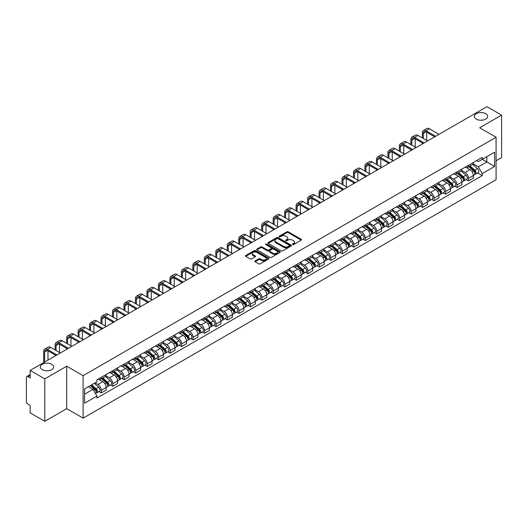 <?xml version="1.0" encoding="UTF-8"?>
<svg xmlns="http://www.w3.org/2000/svg" width="528" height="528" viewBox="0 0 528 528"><rect width="100%" height="100%" fill="white"/><g stroke="black" fill="none" stroke-linecap="round" stroke-linejoin="round"><path stroke-width="0.79" d="M292.565 244.583A0.713 0.416 0 0 0 293.575 244.583L301.244 240.154A1.023 0.587 0 0 0 301.541 239.738A1.023 0.587 0 0 0 301.244 239.316L288.248 231.818A1.023 0.587 0 0 0 286.803 231.818L279.134 236.247A0.713 0.416 0 0 0 280.144 236.828L281.134 236.254A3.267 1.888 0 0 1 285.754 236.254L286.843 236.881A3.267 1.888 0 0 1 287.8 238.214A3.267 1.888 0 0 1 286.843 239.547L285.846 240.121A0.713 0.416 0 0 0 286.856 240.702L287.852 240.134A3.267 1.888 0 0 1 292.472 240.134L293.555 240.755A3.267 1.888 0 0 1 294.512 242.095A3.267 1.888 0 0 1 293.555 243.428L292.565 243.995A0.713 0.416 0 0 0 292.565 244.583L292.565 243.995M51.704 364.247A6.659 3.841 0 0 0 44.451 363.416A6.659 3.841 0 0 0 40.339 366.967A6.659 3.841 0 0 0 42.286 369.686A6.659 3.841 0 0 0 49.546 370.517A6.659 3.841 0 0 0 53.658 366.967A6.659 3.841 0 0 0 51.704 364.247M485.714 113.678A6.659 3.841 0 0 0 478.454 112.847A6.659 3.841 0 0 0 474.342 116.398A6.659 3.841 0 0 0 476.296 119.117A6.659 3.841 0 0 0 483.549 119.948A6.659 3.841 0 0 0 487.661 116.398A6.659 3.841 0 0 0 485.714 113.678M255.103 260.911A1.023 0.587 0 0 0 254.806 261.327A1.023 0.587 0 0 0 255.103 261.749L258.753 263.855A1.023 0.587 0 0 0 260.198 263.855L268.719 258.931A1.023 0.587 0 0 0 269.016 258.515A1.023 0.587 0 0 0 268.719 258.1L255.717 250.595A1.023 0.587 0 0 0 254.278 250.595L245.758 255.512A1.023 0.587 0 0 0 245.454 255.928A1.023 0.587 0 0 0 245.758 256.351L250.16 258.892A1.023 0.587 0 0 0 251.605 258.892L255.248 256.786A1.023 0.587 0 0 0 255.552 256.37A1.023 0.587 0 0 0 255.248 255.955L253.064 254.694A2.732 1.577 0 0 1 252.265 253.579A2.732 1.577 0 0 1 253.955 252.12A2.732 1.577 0 0 1 256.931 252.463L265.485 257.4A2.732 1.577 0 0 1 266.284 258.515A2.732 1.577 0 0 1 264.601 259.974A2.732 1.577 0 0 1 261.624 259.631L260.198 258.806A1.023 0.587 0 0 0 258.753 258.806L255.103 260.911L255.103 261.749M83.114 375.672L66.713 366.201L44.788 378.86L30.149 370.405L486.961 106.669L501.6 115.124L479.681 127.776L496.082 137.247L83.114 375.672L83.114 418.143L496.082 179.718L496.082 137.247M281.206 250.886A1.023 0.587 0 0 0 282.652 250.886L291.172 245.969A1.023 0.587 0 0 0 291.469 245.553A1.023 0.587 0 0 0 291.172 245.137L278.177 237.633A1.023 0.587 0 0 0 276.731 237.633L268.211 242.55A1.023 0.587 0 0 0 267.914 242.966A1.023 0.587 0 0 0 268.211 243.382L281.206 250.886M266.006 244.735A0.713 0.416 0 0 1 266.732 244.84L279.932 252.457L271.425 257.367A1.023 0.587 0 0 1 269.98 257.367L256.984 249.863L256.984 249.031A1.023 0.587 0 0 0 256.687 249.447A1.023 0.587 0 0 0 256.984 249.863M256.984 249.031L260.627 246.926A1.023 0.587 0 0 1 262.073 246.926L267.346 249.968A1.023 0.587 0 0 0 268.792 249.968L271.207 248.576A1.023 0.587 0 0 0 271.504 248.16A1.023 0.587 0 0 0 271.207 247.738L265.723 244.57A0.713 0.416 0 0 1 266.732 243.989L279.946 251.618A1.023 0.587 0 0 1 280.243 252.034A1.023 0.587 0 0 1 279.946 252.45L279.946 251.618M44.788 378.86L44.788 421.331L30.149 412.876L30.149 405.359L27.872 404.045A2.079 1.201 -120 0 1 26.4 401.498L26.4 377.461A2.079 1.201 -120 0 1 26.829 376.504L30.149 374.59M496.082 160.776L501.6 157.595L501.6 115.124M44.788 421.331L66.713 408.672L83.114 418.143M30.149 370.405L30.149 377.923L27.872 376.609A2.079 1.201 -120 0 0 26.829 376.504M468.494 165.277A4.785 2.765 60 0 1 467.504 167.429L472.362 164.624A4.785 2.765 -120 0 0 473.352 162.479M461.611 170.432L465.115 172.458A4.785 2.765 60 0 1 468.501 178.319L473.352 175.514A4.785 2.765 -120 0 0 469.966 169.653L466.495 167.647M473.352 175.514L473.352 178.108L468.501 180.906L466.171 179.566M467.504 167.429A4.785 2.765 60 0 1 465.148 167.211M468.501 178.319L468.501 180.906M457.024 171.904A4.785 2.765 60 0 1 456.034 174.055L460.885 171.25A4.785 2.765 -120 0 0 461.875 169.099M454.694 186.193L457.024 187.532L461.875 184.727L461.875 182.14A4.785 2.765 -120 0 0 458.495 176.279L455.017 174.273M456.034 174.055A4.785 2.765 60 0 1 453.677 173.837M450.133 177.058L453.638 179.084A4.785 2.765 60 0 1 457.024 184.945L457.024 187.532M445.546 178.53A4.785 2.765 60 0 1 444.556 180.675L449.414 177.877A4.785 2.765 -120 0 0 450.404 175.725M443.216 192.812L445.546 194.159L450.404 191.354L450.404 188.767A4.785 2.765 -120 0 0 447.018 182.906L443.546 180.899M444.556 180.675A4.785 2.765 60 0 1 442.2 180.464M438.656 183.685L442.16 185.704A4.785 2.765 60 0 1 445.546 191.565L445.546 194.159M434.069 185.156A4.785 2.765 60 0 1 433.079 187.301L437.936 184.503A4.785 2.765 -120 0 0 438.926 182.351M431.746 199.439L434.069 200.785L438.926 197.98L438.926 195.393A4.785 2.765 -120 0 0 435.541 189.532L432.069 187.526M433.079 187.301A4.785 2.765 60 0 1 430.723 187.09M427.178 190.311L430.69 192.331A4.785 2.765 60 0 1 434.069 198.191L434.069 200.785M422.598 191.783A4.785 2.765 60 0 1 421.608 193.928L426.459 191.123A4.785 2.765 -120 0 0 427.449 188.978M420.268 206.065L422.598 207.412L427.449 204.607L427.449 202.013A4.785 2.765 -120 0 0 424.07 196.152L420.592 194.146M421.608 193.928A4.785 2.765 60 0 1 419.252 193.71M415.708 196.931L419.212 198.957A4.785 2.765 60 0 1 422.598 204.818L422.598 207.412M411.121 198.403A4.785 2.765 60 0 1 410.131 200.554L414.982 197.749A4.785 2.765 -120 0 0 415.978 195.604M408.791 212.692L411.121 214.031L415.978 211.233L415.978 208.639A4.785 2.765 -120 0 0 412.592 202.778L409.114 200.772M410.131 200.554A4.785 2.765 60 0 1 407.774 200.336M404.23 203.557L407.735 205.583A4.785 2.765 60 0 1 411.121 211.444L411.121 214.031M399.643 205.029A4.785 2.765 60 0 1 398.653 207.181L403.511 204.376A4.785 2.765 -120 0 0 404.501 202.231M397.32 219.318L399.643 220.658L404.501 217.859L404.501 215.266A4.785 2.765 -120 0 0 401.115 209.405L397.643 207.398M398.653 207.181A4.785 2.765 60 0 1 396.297 206.963M392.753 210.184L396.264 212.21A4.785 2.765 60 0 1 399.643 218.071L399.643 220.658M388.172 211.655A4.785 2.765 60 0 1 387.176 213.807L392.033 211.002A4.785 2.765 -120 0 0 393.023 208.85M385.843 225.944L388.172 227.284L393.023 224.479L393.023 221.892A4.785 2.765 -120 0 0 389.644 216.031L386.166 214.025M387.176 213.807A4.785 2.765 60 0 1 384.826 213.589M381.282 216.81L384.787 218.836A4.785 2.765 60 0 1 388.172 224.697L388.172 227.284M376.695 218.282A4.785 2.765 60 0 1 375.705 220.427L380.556 217.628A4.785 2.765 -120 0 0 381.546 215.477M374.365 232.564L376.695 233.911L381.553 231.106L381.553 228.518A4.785 2.765 -120 0 0 378.167 222.658L374.689 220.651M375.705 220.427A4.785 2.765 60 0 1 373.349 220.216M369.805 223.436L373.309 225.456A4.785 2.765 60 0 1 376.695 231.317L376.695 233.911M365.218 224.908A4.785 2.765 60 0 1 364.228 227.053L369.085 224.255A4.785 2.765 -120 0 0 370.075 222.103M362.894 239.191L365.218 240.537L370.075 237.732L370.075 235.145A4.785 2.765 -120 0 0 366.689 229.284L363.218 227.278M364.228 227.053A4.785 2.765 60 0 1 361.871 226.842M358.327 230.063L361.838 232.082A4.785 2.765 60 0 1 365.218 237.943L365.218 240.537M353.74 231.535A4.785 2.765 60 0 1 352.75 233.68L357.608 230.875A4.785 2.765 -120 0 0 358.598 228.73M351.417 245.817L353.747 247.163L358.598 244.358L358.598 241.765A4.785 2.765 -120 0 0 355.212 235.904L351.74 233.897M352.75 233.68A4.785 2.765 60 0 1 350.394 233.462M346.856 236.683L350.361 238.709A4.785 2.765 60 0 1 353.747 244.57L353.747 247.163M342.269 238.154A4.785 2.765 60 0 1 341.279 240.306L346.13 237.501A4.785 2.765 -120 0 0 347.12 235.356M339.94 252.443L342.269 253.783L347.12 250.985L347.12 248.391A4.785 2.765 -120 0 0 343.741 242.53L340.263 240.524M341.279 240.306A4.785 2.765 60 0 1 338.923 240.088M335.379 243.309L338.884 245.335A4.785 2.765 60 0 1 342.269 251.196L342.269 253.783M330.792 244.781A4.785 2.765 60 0 1 329.802 246.932L334.66 244.127A4.785 2.765 -120 0 0 335.65 241.982M328.462 259.07L330.792 260.41L335.65 257.611L335.65 255.017A4.785 2.765 -120 0 0 332.264 249.157L328.792 247.15M329.802 246.932A4.785 2.765 60 0 1 327.446 246.715M323.902 249.935L327.406 251.962A4.785 2.765 60 0 1 330.792 257.822L330.792 260.41M319.315 251.407A4.785 2.765 60 0 1 318.325 253.559L323.182 250.754A4.785 2.765 -120 0 0 324.172 248.602M316.991 265.69L319.315 267.036L324.172 264.231L324.172 261.644A4.785 2.765 -120 0 0 320.786 255.783L317.315 253.777M318.325 253.559A4.785 2.765 60 0 1 315.968 253.341M312.424 256.562L315.935 258.588A4.785 2.765 60 0 1 319.315 264.449L319.315 267.036M307.844 258.034A4.785 2.765 60 0 1 306.854 260.179L311.705 257.38A4.785 2.765 -120 0 0 312.695 255.229M305.514 272.316L307.844 273.662L312.695 270.857L312.695 268.27A4.785 2.765 -120 0 0 309.316 262.409L305.837 260.403M306.854 260.179A4.785 2.765 60 0 1 304.498 259.967M300.953 263.188L304.458 265.208A4.785 2.765 60 0 1 307.844 271.069L307.844 273.662M296.366 264.66A4.785 2.765 60 0 1 295.376 266.805L300.227 264.007A4.785 2.765 -120 0 0 301.224 261.855M294.037 278.942L296.366 280.289L301.224 277.484L301.224 274.897A4.785 2.765 -120 0 0 297.838 269.036L294.36 267.029M295.376 266.805A4.785 2.765 60 0 1 293.02 266.587M289.476 269.808L292.981 271.834A4.785 2.765 60 0 1 296.366 277.695L296.366 280.289M284.889 271.286A4.785 2.765 60 0 1 283.899 273.431L288.757 270.626A4.785 2.765 -120 0 0 289.747 268.481M282.566 285.569L284.889 286.915L289.747 284.11L289.747 281.516A4.785 2.765 -120 0 0 286.361 275.656L282.889 273.649M283.899 273.431A4.785 2.765 60 0 1 281.543 273.214M277.999 276.434L281.51 278.461A4.785 2.765 60 0 1 284.889 284.321L284.889 286.915M273.418 277.906A4.785 2.765 60 0 1 272.422 280.058L277.279 277.253A4.785 2.765 -120 0 0 278.269 275.108M271.088 292.195L273.418 293.535L278.269 290.737L278.269 288.143A4.785 2.765 -120 0 0 274.89 282.282L271.412 280.276M272.422 280.058A4.785 2.765 60 0 1 270.072 279.84M266.528 283.061L270.032 285.087A4.785 2.765 60 0 1 273.418 290.948L273.418 293.535M261.941 284.533A4.785 2.765 60 0 1 260.951 286.684L265.802 283.879A4.785 2.765 -120 0 0 266.792 281.734M259.611 298.822L261.941 300.161L266.798 297.363L266.798 294.769A4.785 2.765 -120 0 0 263.413 288.908L259.934 286.902M260.951 286.684A4.785 2.765 60 0 1 258.595 286.466M255.05 289.687L258.555 291.713A4.785 2.765 60 0 1 261.941 297.574L261.941 300.161M250.463 291.159A4.785 2.765 60 0 1 249.473 293.311L254.331 290.506A4.785 2.765 -120 0 0 255.321 288.354M248.14 305.441L250.463 306.788L255.321 303.983L255.321 301.396A4.785 2.765 -120 0 0 251.935 295.535L248.464 293.528M249.473 293.311A4.785 2.765 60 0 1 247.117 293.093M243.573 296.314L247.084 298.34A4.785 2.765 60 0 1 250.463 304.201L250.463 306.788M238.986 297.785A4.785 2.765 60 0 1 237.996 299.93L242.854 297.132A4.785 2.765 -120 0 0 243.844 294.98M236.663 312.068L238.993 313.414L243.844 310.609L243.844 308.022A4.785 2.765 -120 0 0 240.458 302.161L236.986 300.155M237.996 299.93A4.785 2.765 60 0 1 235.64 299.719M232.102 302.94L235.607 304.96A4.785 2.765 60 0 1 238.993 310.82L238.993 313.414M227.515 304.412A4.785 2.765 60 0 1 226.525 306.557L231.376 303.752A4.785 2.765 -120 0 0 232.366 301.607M225.185 318.694L227.515 320.041L232.366 317.236L232.366 314.648A4.785 2.765 -120 0 0 228.987 308.788L225.509 306.781M226.525 306.557A4.785 2.765 60 0 1 224.169 306.339M220.625 309.56L224.129 311.586A4.785 2.765 60 0 1 227.515 317.447L227.515 320.041M216.038 311.038A4.785 2.765 60 0 1 215.048 313.183L219.905 310.378A4.785 2.765 -120 0 0 220.895 308.233M213.708 325.321L216.038 326.667L220.895 323.862L220.895 321.268A4.785 2.765 -120 0 0 217.51 315.407L214.038 313.401M215.048 313.183A4.785 2.765 60 0 1 212.692 312.965M209.147 316.186L212.652 318.212A4.785 2.765 60 0 1 216.038 324.073L216.038 326.667M204.56 317.658A4.785 2.765 60 0 1 203.57 319.81L208.428 317.005A4.785 2.765 -120 0 0 209.418 314.86M202.237 331.947L204.56 333.287L209.418 330.488L209.418 327.895A4.785 2.765 -120 0 0 206.032 322.034L202.561 320.027M203.57 319.81A4.785 2.765 60 0 1 201.214 319.592M197.67 322.813L201.181 324.839A4.785 2.765 60 0 1 204.56 330.7L204.56 333.287M193.09 324.284A4.785 2.765 60 0 1 192.1 326.436L196.951 323.631A4.785 2.765 -120 0 0 197.941 321.486M190.76 338.573L193.09 339.913L197.941 337.115L197.941 334.521A4.785 2.765 -120 0 0 194.561 328.66L191.083 326.654M192.1 326.436A4.785 2.765 60 0 1 189.743 326.218M186.199 329.439L189.704 331.465A4.785 2.765 60 0 1 193.09 337.326L193.09 339.913M181.612 330.911A4.785 2.765 60 0 1 180.622 333.062L185.473 330.257A4.785 2.765 -120 0 0 186.47 328.106M179.282 345.193L181.612 346.54L186.47 343.735L186.47 341.147A4.785 2.765 -120 0 0 183.084 335.287L179.606 333.28M180.622 333.062A4.785 2.765 60 0 1 178.266 332.845M174.722 336.065L178.226 338.092A4.785 2.765 60 0 1 181.612 343.952L181.612 346.54M170.135 337.537A4.785 2.765 60 0 1 169.145 339.682L174.002 336.884A4.785 2.765 -120 0 0 174.992 334.732M167.812 351.82L170.135 353.166L174.992 350.361L174.992 347.774A4.785 2.765 -120 0 0 171.607 341.913L168.135 339.907M169.145 339.682A4.785 2.765 60 0 1 166.789 339.471M163.244 342.692L166.756 344.711A4.785 2.765 60 0 1 170.135 350.572L170.135 353.166M158.664 344.164A4.785 2.765 60 0 1 157.667 346.309L162.525 343.504A4.785 2.765 -120 0 0 163.515 341.359M156.334 358.446L158.664 359.792L163.515 356.987L163.515 354.394A4.785 2.765 -120 0 0 160.136 348.533L156.658 346.526M157.667 346.309A4.785 2.765 60 0 1 155.318 346.091M151.774 349.312L155.278 351.338A4.785 2.765 60 0 1 158.664 357.199L158.664 359.792M147.187 350.79A4.785 2.765 60 0 1 146.197 352.935L151.048 350.13A4.785 2.765 -120 0 0 152.044 347.985M144.857 365.072L147.187 366.419L152.044 363.614L152.044 361.02A4.785 2.765 -120 0 0 148.658 355.159L145.18 353.153M146.197 352.935A4.785 2.765 60 0 1 143.84 352.717M140.296 355.938L143.801 357.964A4.785 2.765 60 0 1 147.187 363.825L147.187 366.419M135.709 357.41A4.785 2.765 60 0 1 134.719 359.561L139.577 356.756A4.785 2.765 -120 0 0 140.567 354.611M133.386 371.699L135.709 373.039L140.567 370.24L140.567 367.646A4.785 2.765 -120 0 0 137.181 361.786L133.709 359.779M134.719 359.561A4.785 2.765 60 0 1 132.363 359.344M128.819 362.564L132.33 364.591A4.785 2.765 60 0 1 135.709 370.451L135.709 373.039M124.232 364.036A4.785 2.765 60 0 1 123.242 366.188L128.099 363.383A4.785 2.765 -120 0 0 129.089 361.231M121.909 378.325L124.238 379.665L129.089 376.867L129.089 374.273A4.785 2.765 -120 0 0 125.704 368.412L122.232 366.406M123.242 366.188A4.785 2.765 60 0 1 120.886 365.97M117.348 369.191L120.853 371.217A4.785 2.765 60 0 1 124.238 377.078L124.238 379.665M112.761 370.663A4.785 2.765 60 0 1 111.771 372.808L116.622 370.009A4.785 2.765 -120 0 0 117.612 367.858M110.431 384.945L112.761 386.291L117.612 383.486L117.612 380.899A4.785 2.765 -120 0 0 114.233 375.038L110.755 373.032M111.771 372.808A4.785 2.765 60 0 1 109.415 372.596M105.871 375.817L109.375 377.837A4.785 2.765 60 0 1 112.761 383.704L112.761 386.291M101.284 377.289A4.785 2.765 60 0 1 100.294 379.434L105.151 376.636A4.785 2.765 -120 0 0 106.141 374.484M98.954 391.571L101.284 392.918L106.141 390.113L106.141 387.526A4.785 2.765 -120 0 0 102.755 381.665L99.284 379.658M100.294 379.434A4.785 2.765 60 0 1 97.937 379.223M95.106 382.853L97.898 384.463A4.785 2.765 60 0 1 101.284 390.324L101.284 392.918M476.626 160.585L478.355 161.581L494.611 152.196L486.816 156.697L486.816 161.964L478.355 166.848L473.081 163.805M84.586 394.192L93.047 389.308L96.947 396.059L84.586 403.194L84.586 388.925L96.947 381.79L96.947 379.79L482.255 157.337L482.255 159.331L494.611 166.465L482.255 173.606L478.355 166.848M494.611 152.196L494.611 166.465M96.947 396.059L96.947 398.053L482.255 175.6L482.255 173.606M66.713 366.201L66.713 408.672M93.047 389.308L88.486 386.674M477.649 172.94L482.255 175.6M292.849 244.682L293.555 244.273A3.267 1.888 0 0 0 294.512 242.939L294.512 242.095M287.8 238.214L287.8 239.065A3.267 1.888 0 0 1 286.843 240.398L286.13 240.808M301.231 240.161L288.248 232.663A1.023 0.587 0 0 0 286.803 232.663L279.418 236.927M291.172 245.137L291.172 245.969L278.177 238.478A1.023 0.587 0 0 0 276.731 238.478L268.224 243.388L268.211 242.55M289.364 245.843A0.713 0.416 0 0 0 289.364 245.263L277.959 238.676A0.713 0.416 0 0 0 276.949 238.676L275.9 239.276A3.267 1.888 0 0 0 274.943 240.61A3.267 1.888 0 0 0 275.9 241.943L283.701 246.451A3.267 1.888 0 0 0 288.321 246.451L289.364 245.843L289.364 246.695A0.713 0.416 0 0 0 289.575 246.398L289.575 245.553M274.943 240.61L274.943 241.461A3.267 1.888 0 0 0 275.9 242.794L275.9 241.943M289.364 246.695L288.321 247.295A3.267 1.888 0 0 1 283.701 247.295L275.9 242.794M256.997 249.876L260.627 247.777L260.627 246.926M271.504 248.16L271.504 249.005A1.023 0.587 0 0 1 271.207 249.421L268.792 250.82A1.023 0.587 0 0 1 267.346 250.82L262.073 247.777A1.023 0.587 0 0 0 260.627 247.777M272.811 253.13A2.732 1.577 0 0 0 275.794 253.473A2.732 1.577 0 0 0 277.477 252.014A2.732 1.577 0 0 0 276.679 250.899L273.662 249.157A1.023 0.587 0 0 0 272.217 249.157L269.801 250.556A1.023 0.587 0 0 0 269.498 250.972A1.023 0.587 0 0 0 269.801 251.387L272.811 253.13L272.811 253.975A2.732 1.577 0 0 0 275.794 254.318A2.732 1.577 0 0 0 277.477 252.859L277.477 252.014M269.498 250.972L269.498 251.823A1.023 0.587 0 0 0 269.801 252.239L269.801 251.387M272.811 253.975L269.801 252.239M266.284 258.515L266.284 259.367A2.732 1.577 0 0 1 264.601 260.825A2.732 1.577 0 0 1 261.624 260.482L260.198 259.657A1.023 0.587 0 0 0 258.753 259.657L255.116 261.756M252.265 253.579L252.265 254.423A2.732 1.577 0 0 0 253.064 255.539L253.064 254.694M255.235 256.793L253.064 255.539M268.706 258.938L255.717 251.447A1.023 0.587 0 0 0 254.278 251.447L245.771 256.357M468.831 166.663L473.504 170.834A2.6 1.505 60 0 1 474.322 174.86L473.352 175.415M468.956 166.775L471.154 168.043M469.3 166.393L474.507 171.032A1.247 0.719 60 0 1 474.896 172.966A1.247 0.719 60 0 1 474.784 173.012M470.078 165.944L474.758 170.115A2.6 1.505 60 0 1 475.57 174.134A2.6 1.505 60 0 1 474.784 174.22M472.685 164.373L477.404 168.584A2.6 1.505 60 0 1 478.223 172.61L475.57 174.134M423.298 138.501L423.298 133.445A3.901 2.251 60 0 1 424.103 131.663A3.901 2.251 60 0 1 426.056 131.855L434.696 136.844M439.039 134.343L429.436 128.799A5.254 3.036 -120 0 0 426.809 128.535L423.43 130.489A5.254 3.036 -120 0 0 422.341 132.898L422.341 137.947M435.653 136.297L426.056 130.753A5.254 3.036 -120 0 0 423.43 130.489M422.341 142.963L422.341 143.979M426.677 140.455L426.677 132.218M457.354 173.29L462.033 177.461A2.6 1.505 60 0 1 462.845 181.48L461.875 182.041M457.479 173.402L459.677 174.669M457.829 173.019L463.03 177.659A1.247 0.719 60 0 1 463.419 179.593A1.247 0.719 60 0 1 463.307 179.632M458.608 172.564L463.28 176.741A2.6 1.505 60 0 1 464.099 180.761A2.6 1.505 60 0 1 463.313 180.847M461.215 170.999L465.927 175.21A2.6 1.505 60 0 1 466.745 179.23L464.099 180.761M445.876 179.916L450.556 184.087A2.6 1.505 60 0 1 451.374 188.107L450.404 188.668M446.002 180.022L448.206 181.295M446.351 179.639L451.552 184.285A1.247 0.719 60 0 1 451.948 186.212A1.247 0.719 60 0 1 451.829 186.259M447.13 179.19L451.803 183.368A2.6 1.505 60 0 1 452.621 187.387A2.6 1.505 60 0 1 451.836 187.473M449.737 177.626L454.456 181.837A2.6 1.505 60 0 1 455.268 185.856L452.621 187.387M411.82 145.127L411.82 140.072A3.901 2.251 60 0 1 412.625 138.29A3.901 2.251 60 0 1 414.579 138.481L423.218 143.471M427.561 140.963L417.965 135.425A5.254 3.036 -120 0 0 415.338 135.161L411.952 137.115A5.254 3.036 -120 0 0 410.863 139.524L410.863 144.573M424.175 142.916L414.579 137.379A5.254 3.036 -120 0 0 411.952 137.115M410.863 149.589L410.863 150.605M415.206 147.081L415.206 138.844M400.343 151.754L400.343 146.698A3.901 2.251 60 0 1 401.155 144.91A3.901 2.251 60 0 1 403.102 145.108L411.748 150.097M416.084 147.589L406.487 142.045A5.254 3.036 -120 0 0 403.861 141.788L400.475 143.741A5.254 3.036 -120 0 0 399.386 146.144L399.386 151.199M412.705 149.543L403.102 143.999A5.254 3.036 -120 0 0 400.475 143.741M399.386 156.209L399.386 157.232M403.729 153.707L403.729 145.464M434.405 186.542L439.078 190.714A2.6 1.505 60 0 1 439.897 194.733L438.926 195.294M434.524 186.648L436.729 187.922M434.874 186.265L440.081 190.912A1.247 0.719 60 0 1 440.471 192.839A1.247 0.719 60 0 1 440.359 192.885M435.653 185.816L440.332 189.988A2.6 1.505 60 0 1 441.144 194.014A2.6 1.505 60 0 1 440.359 194.093M438.26 184.252L442.979 188.463A2.6 1.505 60 0 1 443.797 192.482L441.144 194.014M422.928 193.162L427.601 197.34A2.6 1.505 60 0 1 428.419 201.359L427.449 201.92M423.053 193.274L425.251 194.548M423.397 192.892L428.604 197.538A1.247 0.719 60 0 1 428.993 199.465A1.247 0.719 60 0 1 428.881 199.511M424.175 192.443L428.855 196.614A2.6 1.505 60 0 1 429.673 200.64A2.6 1.505 60 0 1 428.888 200.719M426.789 190.879L431.501 195.089A2.6 1.505 60 0 1 432.32 199.109L429.673 200.64M411.451 199.789L416.13 203.96A2.6 1.505 60 0 1 416.942 207.986L415.972 208.547M411.576 199.901L413.78 201.168M411.926 199.518L417.127 204.158A1.247 0.719 60 0 1 417.523 206.092A1.247 0.719 60 0 1 417.404 206.138M412.705 199.069L417.377 203.24A2.6 1.505 60 0 1 418.196 207.26A2.6 1.505 60 0 1 417.41 207.346M415.312 197.505L420.031 201.709A2.6 1.505 60 0 1 420.842 205.735L418.196 207.26M388.872 158.38L388.872 153.325A3.901 2.251 60 0 1 389.677 151.536A3.901 2.251 60 0 1 391.624 151.734L400.27 156.724M404.613 154.216L395.01 148.672A5.254 3.036 -120 0 0 392.383 148.414L388.997 150.368A5.254 3.036 -120 0 0 387.915 152.77L387.915 157.826M401.227 156.169L391.624 150.625A5.254 3.036 -120 0 0 388.997 150.368M387.915 162.835L387.915 163.858M392.251 160.334L392.251 152.09M377.395 165L377.395 159.951A3.901 2.251 60 0 1 378.2 158.162A3.901 2.251 60 0 1 380.153 158.354L388.793 163.343M393.136 160.842L383.533 155.298A5.254 3.036 -120 0 0 380.906 155.041L377.527 156.994A5.254 3.036 -120 0 0 376.438 159.397L376.438 164.452M389.75 162.796L380.153 157.252A5.254 3.036 -120 0 0 377.527 156.994M376.438 169.462L376.438 170.485M380.774 166.954L380.774 158.717M365.917 171.626L365.917 166.577A3.901 2.251 60 0 1 366.729 164.789A3.901 2.251 60 0 1 368.676 164.98L377.322 169.97M381.658 167.468L372.062 161.924A5.254 3.036 -120 0 0 369.435 161.667L366.049 163.621A5.254 3.036 -120 0 0 364.96 166.023L364.96 171.079M378.279 169.422L368.676 163.878A5.254 3.036 -120 0 0 366.049 163.621M364.96 176.088L364.96 177.104M369.303 173.58L369.303 165.343M399.98 206.415L404.653 210.586A2.6 1.505 60 0 1 405.471 214.612L404.501 215.167M400.099 206.527L402.303 207.794M400.448 206.144L405.649 210.784A1.247 0.719 60 0 1 406.045 212.718A1.247 0.719 60 0 1 405.933 212.764M401.227 205.696L405.907 209.867A2.6 1.505 60 0 1 406.718 213.886A2.6 1.505 60 0 1 405.933 213.972M403.834 204.125L408.553 208.336A2.6 1.505 60 0 1 409.372 212.362L406.718 213.886M354.44 178.253L354.44 173.197A3.901 2.251 60 0 1 355.252 171.415A3.901 2.251 60 0 1 357.199 171.607L365.845 176.596M370.187 174.088L360.584 168.551A5.254 3.036 -120 0 0 357.958 168.287L354.572 170.24A5.254 3.036 -120 0 0 353.489 172.649L353.489 177.698M366.802 176.042L357.199 170.504A5.254 3.036 -120 0 0 354.572 170.24M353.489 182.714L353.489 183.731M357.826 180.206L357.826 171.97M388.502 213.041L393.175 217.213A2.6 1.505 60 0 1 393.994 221.232L393.023 221.793M388.628 213.154L390.826 214.421M388.971 212.771L394.178 217.411A1.247 0.719 60 0 1 394.568 219.344A1.247 0.719 60 0 1 394.456 219.384M389.75 212.315L394.429 216.493A2.6 1.505 60 0 1 395.248 220.513A2.6 1.505 60 0 1 394.462 220.598M392.357 210.751L397.076 214.962A2.6 1.505 60 0 1 397.894 218.981L395.248 220.513M342.969 184.879L342.969 179.824A3.901 2.251 60 0 1 343.774 178.042A3.901 2.251 60 0 1 345.728 178.233L354.367 183.223M358.71 180.715L349.107 175.177A5.254 3.036 -120 0 0 346.48 174.913L343.101 176.867A5.254 3.036 -120 0 0 342.012 179.276L342.012 184.325M355.324 182.668L345.728 177.131A5.254 3.036 -120 0 0 343.101 176.867M342.012 189.341L342.012 190.357M346.348 186.833L346.348 178.596M377.025 219.668L381.704 223.839A2.6 1.505 60 0 1 382.516 227.858L381.546 228.419M377.15 219.773L379.348 221.047M377.5 219.391L382.701 224.037A1.247 0.719 60 0 1 383.09 225.964A1.247 0.719 60 0 1 382.978 226.01M378.279 218.942L382.952 223.113A2.6 1.505 60 0 1 383.77 227.139A2.6 1.505 60 0 1 382.985 227.218M380.886 217.378L385.598 221.588A2.6 1.505 60 0 1 386.417 225.608L383.77 227.139M331.492 191.506L331.492 186.45A3.901 2.251 60 0 1 332.297 184.661A3.901 2.251 60 0 1 334.25 184.859L342.896 189.849M347.233 187.341L337.636 181.797A5.254 3.036 -120 0 0 335.009 181.54L331.624 183.493A5.254 3.036 -120 0 0 330.535 185.896L330.535 190.951M343.847 189.295L334.25 183.751A5.254 3.036 -120 0 0 331.624 183.493M330.535 195.961L330.535 196.984M334.877 193.459L334.877 185.216M365.554 226.294L370.227 230.465A2.6 1.505 60 0 1 371.045 234.485L370.075 235.046M365.673 226.4L367.877 227.674M366.023 226.017L371.224 230.663A1.247 0.719 60 0 1 371.62 232.591A1.247 0.719 60 0 1 371.501 232.637M366.802 225.568L371.474 229.739A2.6 1.505 60 0 1 372.293 233.765A2.6 1.505 60 0 1 371.507 233.845M369.409 224.004L374.128 228.215A2.6 1.505 60 0 1 374.939 232.234L372.293 233.765M320.014 198.132L320.014 193.076A3.901 2.251 60 0 1 320.826 191.288A3.901 2.251 60 0 1 322.773 191.486L331.419 196.475M335.755 193.967L326.159 188.423A5.254 3.036 -120 0 0 323.532 188.166L320.146 190.12A5.254 3.036 -120 0 0 319.057 192.522L319.057 197.578M332.376 195.921L322.773 190.377A5.254 3.036 -120 0 0 320.146 190.12M319.057 202.587L319.057 203.61M323.4 200.086L323.4 191.842M354.077 232.914L358.75 237.092A2.6 1.505 60 0 1 359.568 241.111L358.598 241.672M354.202 233.026L356.4 234.3M354.545 232.643L359.753 237.29A1.247 0.719 60 0 1 360.142 239.217A1.247 0.719 60 0 1 360.03 239.263M355.324 232.195L360.004 236.366A2.6 1.505 60 0 1 360.815 240.385A2.6 1.505 60 0 1 360.03 240.471M357.931 230.63L362.65 234.835A2.6 1.505 60 0 1 363.469 238.861L360.815 240.385M308.543 204.752L308.543 199.703A3.901 2.251 60 0 1 309.349 197.914A3.901 2.251 60 0 1 311.302 198.106L319.942 203.095M324.284 200.594L314.681 195.05A5.254 3.036 -120 0 0 312.055 194.792L308.675 196.746A5.254 3.036 -120 0 0 307.586 199.148L307.586 204.204M320.899 202.547L311.302 197.003A5.254 3.036 -120 0 0 308.675 196.746M307.586 209.213L307.586 210.23M311.923 206.705L311.923 198.469M342.599 239.54L347.279 243.712A2.6 1.505 60 0 1 348.091 247.738L347.12 248.299M342.725 239.653L344.923 240.92M343.075 239.27L348.275 243.91A1.247 0.719 60 0 1 348.665 245.843A1.247 0.719 60 0 1 348.553 245.89M343.853 238.821L348.526 242.992A2.6 1.505 60 0 1 349.345 247.012A2.6 1.505 60 0 1 348.559 247.097M346.46 237.257L351.173 241.461A2.6 1.505 60 0 1 351.991 245.487L349.345 247.012M297.066 211.378L297.066 206.329A3.901 2.251 60 0 1 297.871 204.541A3.901 2.251 60 0 1 299.825 204.732L308.464 209.722M312.807 207.22L303.211 201.676A5.254 3.036 -120 0 0 300.584 201.412L297.198 203.366A5.254 3.036 -120 0 0 296.109 205.775L296.109 210.83M309.421 209.174L299.825 203.63A5.254 3.036 -120 0 0 297.198 203.366M296.109 215.84L296.109 216.856M300.452 213.332L300.452 205.095M331.122 246.167L335.801 250.338A2.6 1.505 60 0 1 336.62 254.364L335.65 254.918M331.247 246.279L333.452 247.546M331.597 245.896L336.798 250.536A1.247 0.719 60 0 1 337.194 252.47A1.247 0.719 60 0 1 337.075 252.516M332.376 245.447L337.049 249.619A2.6 1.505 60 0 1 337.867 253.638A2.6 1.505 60 0 1 337.082 253.724M334.983 243.877L339.702 248.087A2.6 1.505 60 0 1 340.514 252.107L337.867 253.638M285.589 218.005L285.589 212.949A3.901 2.251 60 0 1 286.4 211.167A3.901 2.251 60 0 1 288.347 211.358L296.993 216.348M301.33 213.84L291.733 208.303A5.254 3.036 -120 0 0 289.106 208.039L285.721 209.992A5.254 3.036 -120 0 0 284.632 212.401L284.632 217.45M297.95 215.794L288.347 210.256A5.254 3.036 -120 0 0 285.721 209.992M284.632 222.466L284.632 223.483M288.974 219.958L288.974 211.721M319.651 252.793L324.324 256.964A2.6 1.505 60 0 1 325.142 260.984L324.172 261.545M319.77 252.905L321.974 254.173M320.12 252.523L325.327 257.162A1.247 0.719 60 0 1 325.717 259.096A1.247 0.719 60 0 1 325.604 259.136M320.899 252.067L325.578 256.245A2.6 1.505 60 0 1 326.39 260.264A2.6 1.505 60 0 1 325.604 260.35M323.506 250.503L328.225 254.714A2.6 1.505 60 0 1 329.043 258.733L326.39 260.264M274.118 224.631L274.118 219.575A3.901 2.251 60 0 1 274.923 217.793A3.901 2.251 60 0 1 276.87 217.985L285.516 222.974M289.859 220.466L280.256 214.929A5.254 3.036 -120 0 0 277.629 214.665L274.243 216.619A5.254 3.036 -120 0 0 273.161 219.028L273.161 224.077M286.473 222.42L276.87 216.883A5.254 3.036 -120 0 0 274.243 216.619M273.161 229.093L273.161 230.109M277.497 226.585L277.497 218.348M308.174 259.42L312.847 263.591A2.6 1.505 60 0 1 313.665 267.61L312.695 268.171M308.299 259.525L310.497 260.799M308.642 259.142L313.85 263.789A1.247 0.719 60 0 1 314.239 265.716A1.247 0.719 60 0 1 314.127 265.762M309.421 258.694L314.101 262.865A2.6 1.505 60 0 1 314.919 266.891A2.6 1.505 60 0 1 314.134 266.97M312.035 257.129L316.747 261.34A2.6 1.505 60 0 1 317.566 265.36L314.919 266.891M262.64 231.257L262.64 226.202A3.901 2.251 60 0 1 263.446 224.413A3.901 2.251 60 0 1 265.399 224.611L274.039 229.601M278.381 227.093L268.778 221.549A5.254 3.036 -120 0 0 266.152 221.291L262.772 223.245A5.254 3.036 -120 0 0 261.683 225.647L261.683 230.703M274.996 229.046L265.399 223.502A5.254 3.036 -120 0 0 262.772 223.245M261.683 235.712L261.683 236.735M266.026 233.211L266.026 224.968M296.696 266.039L301.376 270.217A2.6 1.505 60 0 1 302.188 274.237L301.217 274.798M296.822 266.152L299.026 267.425M297.172 265.769L302.372 270.415A1.247 0.719 60 0 1 302.768 272.342A1.247 0.719 60 0 1 302.65 272.389M297.95 265.32L302.623 269.491A2.6 1.505 60 0 1 303.442 273.517A2.6 1.505 60 0 1 302.656 273.596M300.557 263.756L305.276 267.967A2.6 1.505 60 0 1 306.088 271.986L303.442 273.517M251.163 237.884L251.163 232.828A3.901 2.251 60 0 1 251.975 231.04A3.901 2.251 60 0 1 253.922 231.238L262.568 236.227M266.904 233.719L257.308 228.175A5.254 3.036 -120 0 0 254.681 227.918L251.295 229.871A5.254 3.036 -120 0 0 250.206 232.274L250.206 237.329M263.525 235.673L253.922 230.129A5.254 3.036 -120 0 0 251.295 229.871M250.206 242.339L250.206 243.362M254.549 239.837L254.549 231.594M285.226 272.666L289.898 276.844A2.6 1.505 60 0 1 290.717 280.863L289.747 281.424M285.344 272.778L287.549 274.052M285.694 272.395L290.895 277.042A1.247 0.719 60 0 1 291.291 278.969A1.247 0.719 60 0 1 291.179 279.015M286.473 271.946L291.152 276.118A2.6 1.505 60 0 1 291.964 280.137A2.6 1.505 60 0 1 291.179 280.223M289.08 270.382L293.799 274.586A2.6 1.505 60 0 1 294.617 278.612L291.964 280.137M239.686 244.504L239.686 239.455A3.901 2.251 60 0 1 240.497 237.666A3.901 2.251 60 0 1 242.444 237.857L251.09 242.847M255.433 240.346L245.83 234.802A5.254 3.036 -120 0 0 243.203 234.544L239.818 236.498A5.254 3.036 -120 0 0 238.735 238.9L238.735 243.956M252.047 242.299L242.444 236.755A5.254 3.036 -120 0 0 239.818 236.498M238.735 248.965L238.735 249.982M243.071 246.457L243.071 238.22M273.748 279.292L278.421 283.463A2.6 1.505 60 0 1 279.239 287.489L278.269 288.05M273.874 279.404L276.071 280.672M274.217 279.022L279.424 283.661A1.247 0.719 60 0 1 279.814 285.595A1.247 0.719 60 0 1 279.701 285.641M274.996 278.573L279.675 282.744A2.6 1.505 60 0 1 280.493 286.763A2.6 1.505 60 0 1 279.708 286.849M277.603 277.009L282.322 281.213A2.6 1.505 60 0 1 283.14 285.239L280.493 286.763M228.215 251.13L228.215 246.081A3.901 2.251 60 0 1 229.02 244.292A3.901 2.251 60 0 1 230.974 244.484L239.613 249.473M243.956 246.972L234.353 241.428A5.254 3.036 -120 0 0 231.726 241.164L228.347 243.118A5.254 3.036 -120 0 0 227.258 245.527L227.258 250.582M240.57 248.926L230.974 243.382A5.254 3.036 -120 0 0 228.347 243.118M227.258 255.592L227.258 256.608M231.594 253.084L231.594 244.847M262.271 285.919L266.95 290.09A2.6 1.505 60 0 1 267.762 294.116L266.792 294.67M262.396 286.031L264.594 287.298M262.746 285.648L267.947 290.288A1.247 0.719 60 0 1 268.336 292.222A1.247 0.719 60 0 1 268.224 292.268M263.525 285.199L268.198 289.37A2.6 1.505 60 0 1 269.016 293.39A2.6 1.505 60 0 1 268.231 293.476M266.132 283.628L270.844 287.839A2.6 1.505 60 0 1 271.663 291.859L269.016 293.39M216.737 257.756L216.737 252.701A3.901 2.251 60 0 1 217.543 250.919A3.901 2.251 60 0 1 219.496 251.11L228.142 256.1M232.478 253.592L222.882 248.054A5.254 3.036 -120 0 0 220.255 247.79L216.869 249.744A5.254 3.036 -120 0 0 215.78 252.153L215.78 257.202M229.093 255.545L219.496 250.008A5.254 3.036 -120 0 0 216.869 249.744M215.78 262.218L215.78 263.234M220.123 259.71L220.123 251.473M250.8 292.545L255.473 296.716A2.6 1.505 60 0 1 256.291 300.736L255.321 301.297M250.919 292.657L253.123 293.924M251.269 292.274L256.469 296.914A1.247 0.719 60 0 1 256.865 298.841A1.247 0.719 60 0 1 256.747 298.888M252.047 291.819L256.72 295.997A2.6 1.505 60 0 1 257.539 300.016A2.6 1.505 60 0 1 256.753 300.102M254.654 290.255L259.373 294.466A2.6 1.505 60 0 1 260.185 298.485L257.539 300.016M205.26 264.383L205.26 259.327A3.901 2.251 60 0 1 206.072 257.545A3.901 2.251 60 0 1 208.019 257.737L216.665 262.726M221.001 260.218L211.405 254.681A5.254 3.036 -120 0 0 208.778 254.417L205.392 256.37A5.254 3.036 -120 0 0 204.303 258.779L204.303 263.828M217.622 262.172L208.019 256.634A5.254 3.036 -120 0 0 205.392 256.37M204.303 268.844L204.303 269.861M208.646 266.336L208.646 258.1M239.323 299.171L243.995 303.343A2.6 1.505 60 0 1 244.814 307.362L243.844 307.923M239.448 299.277L241.646 300.551M239.791 298.894L244.999 303.541A1.247 0.719 60 0 1 245.388 305.468A1.247 0.719 60 0 1 245.276 305.514M240.57 298.445L245.249 302.617A2.6 1.505 60 0 1 246.061 306.643A2.6 1.505 60 0 1 245.276 306.722M243.177 296.881L247.896 301.092A2.6 1.505 60 0 1 248.714 305.111L246.061 306.643M193.789 271.009L193.789 265.954A3.901 2.251 60 0 1 194.594 264.165A3.901 2.251 60 0 1 196.548 264.363L205.187 269.353M209.53 266.845L199.927 261.301A5.254 3.036 -120 0 0 197.3 261.043L193.921 262.997A5.254 3.036 -120 0 0 192.832 265.399L192.832 270.455M206.144 268.798L196.548 263.254A5.254 3.036 -120 0 0 193.921 262.997M192.832 275.464L192.832 276.487M197.168 272.963L197.168 264.719M227.845 305.791L232.525 309.969A2.6 1.505 60 0 1 233.336 313.988L232.366 314.549M227.971 305.903L230.168 307.177M228.32 305.521L233.521 310.167A1.247 0.719 60 0 1 233.911 312.094A1.247 0.719 60 0 1 233.798 312.14M229.099 305.072L233.772 309.243A2.6 1.505 60 0 1 234.59 313.269A2.6 1.505 60 0 1 233.805 313.348M231.706 303.508L236.419 307.718A2.6 1.505 60 0 1 237.237 311.738L234.59 313.269M182.312 277.636L182.312 272.58A3.901 2.251 60 0 1 183.117 270.791A3.901 2.251 60 0 1 185.071 270.989L193.71 275.979M198.053 273.471L188.456 267.927A5.254 3.036 -120 0 0 185.83 267.67L182.444 269.623A5.254 3.036 -120 0 0 181.355 272.026L181.355 277.081M194.667 275.425L185.071 269.881A5.254 3.036 -120 0 0 182.444 269.623M181.355 282.091L181.355 283.114M185.698 279.589L185.698 271.346M216.368 312.418L221.047 316.589A2.6 1.505 60 0 1 221.866 320.615L220.895 321.176M216.493 312.53L218.698 313.804M216.843 312.147L222.044 316.787A1.247 0.719 60 0 1 222.44 318.721A1.247 0.719 60 0 1 222.321 318.767M217.622 311.698L222.295 315.869A2.6 1.505 60 0 1 223.113 319.889A2.6 1.505 60 0 1 222.328 319.975M220.229 310.134L224.948 314.338A2.6 1.505 60 0 1 225.76 318.364L223.113 319.889M170.834 284.255L170.834 279.206A3.901 2.251 60 0 1 171.646 277.418A3.901 2.251 60 0 1 173.593 277.609L182.239 282.599M186.575 280.097L176.979 274.553A5.254 3.036 -120 0 0 174.352 274.296L170.966 276.25A5.254 3.036 -120 0 0 169.877 278.652L169.877 283.708M183.196 282.051L173.593 276.507A5.254 3.036 -120 0 0 170.966 276.25M169.877 288.717L169.877 289.733M174.22 286.209L174.22 277.972M204.897 319.044L209.57 323.215A2.6 1.505 60 0 1 210.388 327.241L209.418 327.802M205.016 319.156L207.22 320.423M205.366 318.773L210.573 323.413A1.247 0.719 60 0 1 210.962 325.347A1.247 0.719 60 0 1 210.85 325.393M206.144 318.325L210.824 322.496A2.6 1.505 60 0 1 211.636 326.515A2.6 1.505 60 0 1 210.85 326.601M208.751 316.76L213.47 320.965A2.6 1.505 60 0 1 214.289 324.991L211.636 326.515M159.364 290.882L159.364 285.826A3.901 2.251 60 0 1 160.169 284.044A3.901 2.251 60 0 1 162.116 284.236L170.762 289.225M175.105 286.724L165.502 281.18A5.254 3.036 -120 0 0 162.875 280.916L159.489 282.869A5.254 3.036 -120 0 0 158.407 285.278L158.407 290.334M171.719 288.677L162.116 283.133A5.254 3.036 -120 0 0 159.489 282.869M158.407 295.343L158.407 296.36M162.743 292.835L162.743 284.599M193.42 325.67L198.099 329.842A2.6 1.505 60 0 1 198.911 333.861L197.941 334.422M193.545 325.783L195.743 327.05M193.888 325.4L199.096 330.04A1.247 0.719 60 0 1 199.485 331.973A1.247 0.719 60 0 1 199.373 332.013M194.667 324.951L199.346 329.122A2.6 1.505 60 0 1 200.165 333.142A2.6 1.505 60 0 1 199.379 333.227M197.281 323.38L201.993 327.591A2.6 1.505 60 0 1 202.811 331.61L200.165 333.142M147.886 297.508L147.886 292.453A3.901 2.251 60 0 1 148.691 290.671A3.901 2.251 60 0 1 150.645 290.862L159.284 295.852M163.627 293.344L154.024 287.806A5.254 3.036 -120 0 0 151.397 287.542L148.018 289.496A5.254 3.036 -120 0 0 146.929 291.905L146.929 296.954M160.241 295.297L150.645 289.76A5.254 3.036 -120 0 0 148.018 289.496M146.929 301.97L146.929 302.986M151.272 299.462L151.272 291.225M181.942 332.297L186.622 336.468A2.6 1.505 60 0 1 187.44 340.487L186.463 341.048M182.068 332.409L184.272 333.676M182.417 332.026L187.618 336.666A1.247 0.719 60 0 1 188.014 338.593A1.247 0.719 60 0 1 187.895 338.639M183.196 331.571L187.869 335.749A2.6 1.505 60 0 1 188.687 339.768A2.6 1.505 60 0 1 187.902 339.854M185.803 330.007L190.522 334.217A2.6 1.505 60 0 1 191.334 338.237L188.687 339.768M136.409 304.135L136.409 299.079A3.901 2.251 60 0 1 137.221 297.297A3.901 2.251 60 0 1 139.168 297.488L147.814 302.478M152.15 299.97L142.553 294.433A5.254 3.036 -120 0 0 139.927 294.169L136.541 296.122A5.254 3.036 -120 0 0 135.452 298.525L135.452 303.58M148.771 301.924L139.168 296.386A5.254 3.036 -120 0 0 136.541 296.122M135.452 308.596L135.452 309.613M139.795 306.088L139.795 297.851M170.471 338.923L175.144 343.094A2.6 1.505 60 0 1 175.963 347.114L174.992 347.675M170.59 339.029L172.795 340.303M170.94 338.646L176.141 343.292A1.247 0.719 60 0 1 176.537 345.22A1.247 0.719 60 0 1 176.425 345.266M171.719 338.197L176.398 342.368A2.6 1.505 60 0 1 177.21 346.394A2.6 1.505 60 0 1 176.425 346.474M174.326 336.633L179.045 340.844A2.6 1.505 60 0 1 179.863 344.863L177.21 346.394M124.931 310.761L124.931 305.705A3.901 2.251 60 0 1 125.743 303.917A3.901 2.251 60 0 1 127.69 304.115L136.336 309.104M140.679 306.596L131.076 301.052A5.254 3.036 -120 0 0 128.449 300.795L125.063 302.749A5.254 3.036 -120 0 0 123.981 305.151L123.981 310.207M137.293 308.55L127.69 303.006A5.254 3.036 -120 0 0 125.063 302.749M123.981 315.216L123.981 316.239M128.317 312.715L128.317 304.471M158.994 345.543L163.667 349.721A2.6 1.505 60 0 1 164.485 353.74L163.515 354.301M159.119 345.655L161.317 346.929M159.463 345.272L164.67 349.919A1.247 0.719 60 0 1 165.059 351.846A1.247 0.719 60 0 1 164.947 351.892M160.241 344.824L164.921 348.995A2.6 1.505 60 0 1 165.739 353.021A2.6 1.505 60 0 1 164.954 353.1M162.848 343.259L167.567 347.47A2.6 1.505 60 0 1 168.386 351.49L165.739 353.021M113.461 317.387L113.461 312.332A3.901 2.251 60 0 1 114.266 310.543A3.901 2.251 60 0 1 116.219 310.735L124.859 315.731M129.202 313.223L119.599 307.679A5.254 3.036 -120 0 0 116.972 307.421L113.593 309.375A5.254 3.036 -120 0 0 112.504 311.777L112.504 316.833M125.816 315.176L116.219 309.632A5.254 3.036 -120 0 0 113.593 309.375M112.504 321.842L112.504 322.865M116.84 319.341L116.84 311.098M147.517 352.169L152.196 356.341A2.6 1.505 60 0 1 153.008 360.367L152.038 360.928M147.642 352.282L149.84 353.555M147.992 351.899L153.193 356.539A1.247 0.719 60 0 1 153.582 358.472A1.247 0.719 60 0 1 153.47 358.519M148.771 351.45L153.443 355.621A2.6 1.505 60 0 1 154.262 359.641A2.6 1.505 60 0 1 153.476 359.726M151.378 349.886L156.09 354.09A2.6 1.505 60 0 1 156.908 358.116L154.262 359.641M101.983 324.007L101.983 318.958A3.901 2.251 60 0 1 102.788 317.17A3.901 2.251 60 0 1 104.742 317.361L113.388 322.351M117.724 319.849L108.128 314.305A5.254 3.036 -120 0 0 105.501 314.048L102.115 316.001A5.254 3.036 -120 0 0 101.026 318.404L101.026 323.459M114.338 321.803L104.742 316.259A5.254 3.036 -120 0 0 102.115 316.001M101.026 328.469L101.026 329.485M105.369 325.961L105.369 317.724M136.046 358.796L140.719 362.967A2.6 1.505 60 0 1 141.537 366.993L140.567 367.554M136.165 358.908L138.369 360.175M136.514 358.525L141.715 363.165A1.247 0.719 60 0 1 142.111 365.099A1.247 0.719 60 0 1 141.992 365.145M137.293 358.076L141.966 362.248A2.6 1.505 60 0 1 142.784 366.267A2.6 1.505 60 0 1 141.999 366.353M139.9 356.512L144.619 360.716A2.6 1.505 60 0 1 145.431 364.742L142.784 366.267M90.506 330.634L90.506 325.578A3.901 2.251 60 0 1 91.318 323.796A3.901 2.251 60 0 1 93.265 323.987L101.911 328.977M106.247 326.476L96.65 320.932A5.254 3.036 -120 0 0 94.024 320.668L90.638 322.621A5.254 3.036 -120 0 0 89.549 325.03L89.549 330.086M102.868 328.429L93.265 322.885A5.254 3.036 -120 0 0 90.638 322.621M89.549 335.095L89.549 336.112M93.892 332.587L93.892 324.35M124.568 365.422L129.241 369.593A2.6 1.505 60 0 1 130.06 373.613L129.089 374.174M124.694 365.534L126.892 366.802M125.037 365.152L130.244 369.791A1.247 0.719 60 0 1 130.634 371.725A1.247 0.719 60 0 1 130.522 371.765M125.816 364.703L130.495 368.874A2.6 1.505 60 0 1 131.307 372.893A2.6 1.505 60 0 1 130.522 372.979M128.423 363.132L133.142 367.343A2.6 1.505 60 0 1 133.96 371.362L131.307 372.893M79.035 337.26L79.035 332.204A3.901 2.251 60 0 1 79.84 330.422A3.901 2.251 60 0 1 81.794 330.614L90.433 335.603M94.776 333.095L85.173 327.558A5.254 3.036 -120 0 0 82.546 327.294L79.167 329.248A5.254 3.036 -120 0 0 78.078 331.657L78.078 336.706M91.39 335.049L81.794 329.512A5.254 3.036 -120 0 0 79.167 329.248M78.078 341.722L78.078 342.738M82.414 339.214L82.414 330.977M113.091 372.049L117.77 376.22A2.6 1.505 60 0 1 118.582 380.239L117.612 380.8M113.216 372.154L115.414 373.428M113.566 371.771L118.767 376.418A1.247 0.719 60 0 1 119.156 378.345A1.247 0.719 60 0 1 119.044 378.391M114.345 371.323L119.018 375.5A2.6 1.505 60 0 1 119.836 379.52A2.6 1.505 60 0 1 119.051 379.606M116.952 369.758L121.664 373.969A2.6 1.505 60 0 1 122.483 377.989L119.836 379.52M67.558 343.886L67.558 338.831A3.901 2.251 60 0 1 68.363 337.049A3.901 2.251 60 0 1 70.316 337.24L78.956 342.23M83.299 339.722L73.702 334.178A5.254 3.036 -120 0 0 71.075 333.92L67.69 335.874A5.254 3.036 -120 0 0 66.601 338.276L66.601 343.332M79.913 341.675L70.316 336.131A5.254 3.036 -120 0 0 67.69 335.874M66.601 348.341L66.601 349.364M70.943 345.84L70.943 337.597M101.614 378.675L106.293 382.846A2.6 1.505 60 0 1 107.111 386.866L106.141 387.427M101.739 378.781L103.943 380.054M102.089 378.398L107.29 383.044A1.247 0.719 60 0 1 107.686 384.971A1.247 0.719 60 0 1 107.567 385.018M102.868 377.949L107.54 382.12A2.6 1.505 60 0 1 108.359 386.146A2.6 1.505 60 0 1 107.573 386.225M105.475 376.385L110.194 380.596A2.6 1.505 60 0 1 111.005 384.615L108.359 386.146M56.08 350.513L56.08 345.457A3.901 2.251 60 0 1 56.892 343.669A3.901 2.251 60 0 1 58.839 343.867L67.485 348.856M71.821 346.348L62.225 340.804A5.254 3.036 -120 0 0 59.598 340.547L56.212 342.5A5.254 3.036 -120 0 0 55.123 344.903L55.123 349.958M68.442 348.302L58.839 342.758A5.254 3.036 -120 0 0 56.212 342.5M55.123 354.968L55.123 355.991M59.466 352.466L59.466 344.223M90.427 385.552L94.816 389.473A2.6 1.505 60 0 1 95.634 393.492L95.502 393.565M90.473 385.526L92.466 386.681M90.895 385.282L95.819 389.671A1.247 0.719 60 0 1 96.208 391.598A1.247 0.719 60 0 1 96.096 391.644M91.674 384.833L96.07 388.747A2.6 1.505 60 0 1 96.881 392.773A2.6 1.505 60 0 1 96.096 392.852M94.327 383.302L98.716 387.222A2.6 1.505 60 0 1 99.535 391.241L96.881 392.773M44.609 362.063L44.609 352.084A3.901 2.251 60 0 1 45.415 350.295A3.901 2.251 60 0 1 47.362 350.486L56.008 355.483M60.35 352.975L50.747 347.431A5.254 3.036 -120 0 0 48.121 347.173L44.735 349.127A5.254 3.036 -120 0 0 43.652 351.529L43.652 362.617M56.965 354.928L47.362 349.384A5.254 3.036 -120 0 0 44.735 349.127M47.989 360.109L47.989 350.849M112.761 383.704L117.612 380.899M124.238 377.078L129.089 374.273M135.709 370.451L140.567 367.646M147.187 363.825L152.044 361.02M158.664 357.199L163.515 354.394M170.135 350.572L174.992 347.774M181.612 343.952L186.47 341.147M193.09 337.326L197.941 334.521M204.56 330.7L209.418 327.895M216.038 324.073L220.895 321.268M227.515 317.447L232.366 314.648M238.993 310.82L243.844 308.022M250.463 304.201L255.321 301.396M261.941 297.574L266.798 294.769M273.418 290.948L278.269 288.143M284.889 284.321L289.747 281.516M296.366 277.695L301.224 274.897M307.844 271.069L312.695 268.27M319.315 264.449L324.172 261.644M330.792 257.822L335.65 255.017M342.269 251.196L347.12 248.391M353.747 244.57L358.598 241.765M365.218 237.943L370.075 235.145M376.695 231.317L381.553 228.518M388.172 224.697L393.023 221.892M399.643 218.071L404.501 215.266M411.121 211.444L415.978 208.639M422.598 204.818L427.449 202.013M434.069 198.191L438.926 195.393M445.546 191.565L450.404 188.767M457.024 184.945L461.875 182.14M101.284 390.324L106.141 387.526M97.898 384.463L102.755 381.665M109.375 377.837L114.233 375.038M120.853 371.217L125.704 368.412M132.33 364.591L137.181 361.786M143.801 357.964L148.658 355.159M155.278 351.338L160.136 348.533M166.756 344.711L171.607 341.913M178.226 338.092L183.084 335.287M189.704 331.465L194.561 328.66M201.181 324.839L206.032 322.034M212.652 318.212L217.51 315.407M224.129 311.586L228.987 308.788M235.607 304.96L240.458 302.161M247.084 298.34L251.935 295.535M258.555 291.713L263.413 288.908M270.032 285.087L274.89 282.282M281.51 278.461L286.361 275.656M292.981 271.834L297.838 269.036M304.458 265.208L309.316 262.409M315.935 258.588L320.786 255.783M327.406 251.962L332.264 249.157M338.884 245.335L343.741 242.53M350.361 238.709L355.212 235.904M361.838 232.082L366.689 229.284M373.309 225.456L378.167 222.658M384.787 218.836L389.644 216.031M396.264 212.21L401.115 209.405M407.735 205.583L412.592 202.778M419.212 198.957L424.07 196.152M430.69 192.331L435.541 189.532M442.16 185.704L447.018 182.906M453.638 179.084L458.495 176.279M465.115 172.458L469.966 169.653M30.149 375.289L27.872 376.609M293.555 244.273L293.555 243.428M285.846 240.702L285.846 240.121M286.843 240.398L286.843 239.547M279.134 236.828L279.134 236.247M286.803 232.663L286.803 231.818M288.248 232.663L288.248 231.818M301.244 240.154L301.244 239.316M276.731 238.478L276.731 237.633M278.177 238.478L278.177 237.633M283.701 247.295L283.701 246.451M288.321 247.295L288.321 246.451M262.073 247.777L262.073 246.926M267.346 250.82L267.346 249.968M268.792 250.82L268.792 249.968M271.207 249.421L271.207 248.576M266.732 244.84L266.732 243.989M258.753 259.657L258.753 258.806M260.198 259.657L260.198 258.806M261.624 260.482L261.624 259.631M255.248 256.786L255.248 255.955M245.758 256.351L245.758 255.512M254.278 251.447L254.278 250.595M255.717 251.447L255.717 250.595M268.719 258.931L268.719 258.1M473.504 170.834L472.045 171.679M475.154 172.392L474.685 172.663M477.404 168.584L474.758 170.115M426.056 130.753L429.436 128.799M423.298 133.445L426.056 131.855M462.033 177.461L460.574 178.306M463.676 179.018L463.208 179.289M465.927 175.21L463.28 176.741M450.556 184.087L449.097 184.925M452.206 185.645L451.737 185.915M454.456 181.837L451.803 183.368M414.579 137.379L417.965 135.425M411.82 140.072L414.579 138.481M403.102 143.999L406.487 142.045M400.343 146.698L403.102 145.108M439.078 190.714L437.62 191.552M440.728 192.271L440.26 192.542M442.979 188.463L440.332 189.988M427.601 197.34L426.149 198.178M429.251 198.891L428.782 199.162M431.501 195.089L428.855 196.614M416.13 203.96L414.671 204.805M417.78 205.517L417.311 205.788M420.031 201.709L417.377 203.24M391.624 150.625L395.01 148.672M388.872 153.325L391.624 151.734M380.153 157.252L383.533 155.298M377.395 159.951L380.153 158.354M368.676 163.878L372.062 161.924M365.917 166.577L368.676 164.98M404.653 210.586L403.194 211.431M406.303 212.144L405.834 212.414M408.553 208.336L405.907 209.867M357.199 170.504L360.584 168.551M354.44 173.197L357.199 171.607M393.175 217.213L391.717 218.057M394.825 218.77L394.357 219.041M397.076 214.962L394.429 216.493M345.728 177.131L349.107 175.177M342.969 179.824L345.728 178.233M381.704 223.839L380.246 224.677M383.354 225.397L382.886 225.667M385.598 221.588L382.952 223.113M334.25 183.751L337.636 181.797M331.492 186.45L334.25 184.859M370.227 230.465L368.768 231.304M371.877 232.023L371.408 232.294M374.128 228.215L371.474 229.739M322.773 190.377L326.159 188.423M320.014 193.076L322.773 191.486M358.75 237.092L357.291 237.93M360.4 238.643L359.931 238.913M362.65 234.835L360.004 236.366M311.302 197.003L314.681 195.05M308.543 199.703L311.302 198.106M347.279 243.712L345.82 244.556M348.922 245.269L348.454 245.54M351.173 241.461L348.526 242.992M299.825 203.63L303.211 201.676M297.066 206.329L299.825 204.732M335.801 250.338L334.343 251.183M337.451 251.896L336.983 252.166M339.702 248.087L337.049 249.619M288.347 210.256L291.733 208.303M285.589 212.949L288.347 211.358M324.324 256.964L322.865 257.809M325.974 258.522L325.505 258.793M328.225 254.714L325.578 256.245M276.87 216.883L280.256 214.929M274.118 219.575L276.87 217.985M312.847 263.591L311.395 264.429M314.497 265.148L314.028 265.419M316.747 261.34L314.101 262.865M265.399 223.502L268.778 221.549M262.64 226.202L265.399 224.611M301.376 270.217L299.917 271.055M303.026 271.775L302.557 272.045M305.276 267.967L302.623 269.491M253.922 230.129L257.308 228.175M251.163 232.828L253.922 231.238M289.898 276.844L288.44 277.682M291.548 278.395L291.08 278.665M293.799 274.586L291.152 276.118M242.444 236.755L245.83 234.802M239.686 239.455L242.444 237.857M278.421 283.463L276.962 284.308M280.071 285.021L279.602 285.292M282.322 281.213L279.675 282.744M230.974 243.382L234.353 241.428M228.215 246.081L230.974 244.484M266.95 290.09L265.492 290.935M268.6 291.647L268.132 291.918M270.844 287.839L268.198 289.37M219.496 250.008L222.882 248.054M216.737 252.701L219.496 251.11M255.473 296.716L254.014 297.561M257.123 298.274L256.654 298.544M259.373 294.466L256.72 295.997M208.019 256.634L211.405 254.681M205.26 259.327L208.019 257.737M243.995 303.343L242.537 304.181M245.645 304.9L245.177 305.171M247.896 301.092L245.249 302.617M196.548 263.254L199.927 261.301M193.789 265.954L196.548 264.363M232.525 309.969L231.066 310.807M234.168 311.527L233.699 311.797M236.419 307.718L233.772 309.243M185.071 269.881L188.456 267.927M182.312 272.58L185.071 270.989M221.047 316.589L219.589 317.434M222.697 318.146L222.229 318.417M224.948 314.338L222.295 315.869M173.593 276.507L176.979 274.553M170.834 279.206L173.593 277.609M209.57 323.215L208.111 324.06M211.22 324.773L210.751 325.043M213.47 320.965L210.824 322.496M162.116 283.133L165.502 281.18M159.364 285.826L162.116 284.236M198.099 329.842L196.64 330.686M199.742 331.399L199.274 331.67M201.993 327.591L199.346 329.122M150.645 289.76L154.024 287.806M147.886 292.453L150.645 290.862M186.622 336.468L185.163 337.313M188.272 338.026L187.803 338.296M190.522 334.217L187.869 335.749M139.168 296.386L142.553 294.433M136.409 299.079L139.168 297.488M175.144 343.094L173.686 343.933M176.794 344.652L176.326 344.923M179.045 340.844L176.398 342.368M127.69 303.006L131.076 301.052M124.931 305.705L127.69 304.115M163.667 349.721L162.208 350.559M165.317 351.278L164.848 351.549M167.567 347.47L164.921 348.995M116.219 309.632L119.599 307.679M113.461 312.332L116.219 310.735M152.196 356.341L150.737 357.185M153.846 357.898L153.377 358.169M156.09 354.09L153.443 355.621M104.742 316.259L108.128 314.305M101.983 318.958L104.742 317.361M140.719 362.967L139.26 363.812M142.369 364.525L141.9 364.795M144.619 360.716L141.966 362.248M93.265 322.885L96.65 320.932M90.506 325.578L93.265 323.987M129.241 369.593L127.783 370.438M130.891 371.151L130.423 371.422M133.142 367.343L130.495 368.874M81.794 329.512L85.173 327.558M79.035 332.204L81.794 330.614M117.77 376.22L116.312 377.058M119.414 377.777L118.945 378.048M121.664 373.969L119.018 375.5M70.316 336.131L73.702 334.178M67.558 338.831L70.316 337.24M106.293 382.846L104.834 383.684M107.943 384.404L107.474 384.674M110.194 380.596L107.54 382.12M58.839 342.758L62.225 340.804M56.08 345.457L58.839 343.867M94.816 389.473L93.562 390.199M96.466 391.03L95.997 391.301M98.716 387.222L96.07 388.747M47.362 349.384L50.747 347.431M44.609 352.084L47.362 350.486"/></g></svg>
